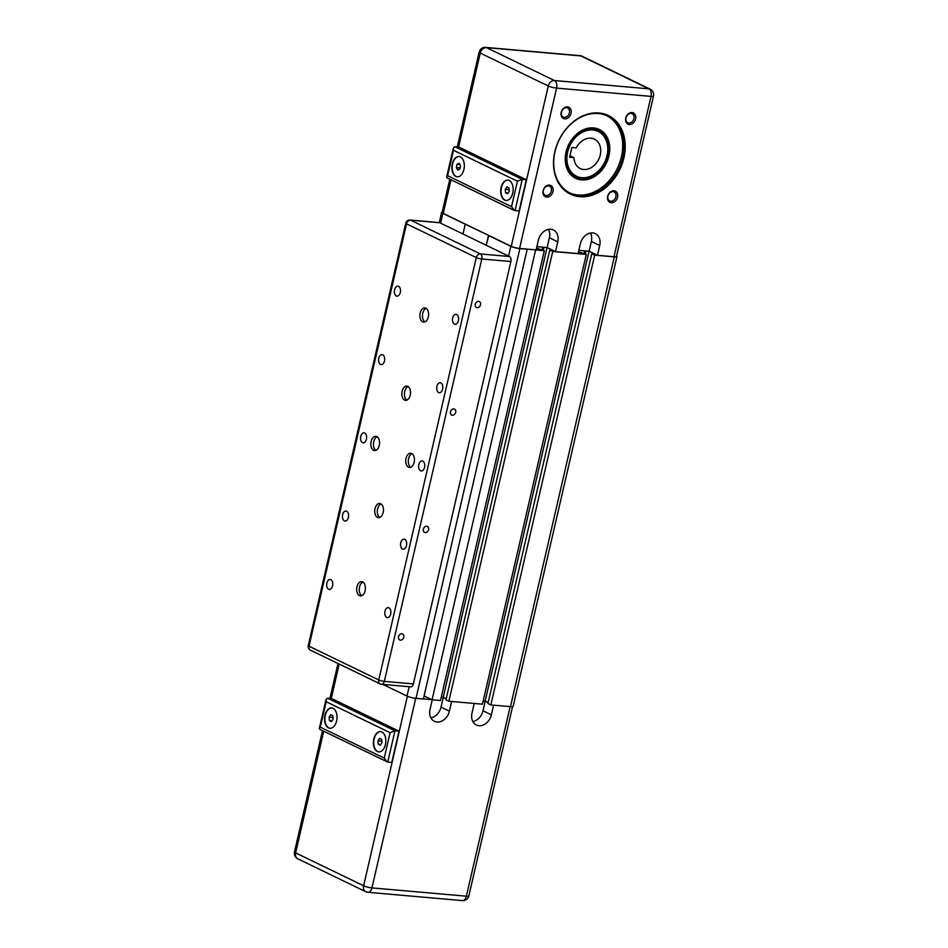 <?xml version="1.0" encoding="UTF-8"?>
<svg xmlns="http://www.w3.org/2000/svg" width="948" height="948" viewBox="0 0 948 948"><rect width="100%" height="100%" fill="white"/><g stroke="black" fill="none" stroke-linecap="round" stroke-linejoin="round"><path stroke-width="1.42" d="M382.968 684.432L384.627 685.238L384.781 684.586L384.627 685.238L407 696.069A6.624 1.185 13 0 0 416.03 698.356L423.377 699.008L527.207 249.241L519.871 248.589A6.624 1.185 13 0 1 510.842 246.302L488.469 235.471L486.206 245.248L488.872 235.507L465.219 224.214L462.956 233.99L465.219 224.214L442.846 213.383L440.583 223.159M578.837 250.343L589.087 251.244L594.846 254.028L591.777 253.756L487.947 703.523L490.851 704.933L510.462 706.651A6.624 1.185 13 0 0 513.141 706.307L616.982 256.541A6.624 1.185 13 0 0 616.591 255.984M485.258 700.999L483.231 700.821L488.196 702.432L485.258 700.999L482.994 710.787A12.241 9.468 -64.2 0 1 472.851 721.558M536.876 246.658L547.126 247.558L552.874 250.343L549.804 250.071L445.975 699.837L448.878 701.247L482.449 704.186L586.291 254.419L578.493 251.86M441.27 697.124L446.224 698.747L443.285 697.325L441.033 707.101A12.241 9.468 -64.2 0 1 430.878 717.873M424.088 695.891L432.087 699.766L440.488 700.501L544.318 250.734L536.521 248.175M442.23 212.032A6.624 1.185 13 0 0 441.626 212.352A6.624 1.185 13 0 0 442.846 213.383M535.632 249.857L432.087 699.766M535.928 249.999L544.318 250.734M542.73 247.167L542.149 249.691M543.998 247.274L543.311 250.248M547.055 247.547L443.226 697.29M549.804 250.071L552.72 251.481L448.878 701.247M552.72 251.481L586.291 254.419M584.691 250.853L584.11 253.365M585.959 250.959L585.271 253.934M589.028 251.232L485.198 700.975M591.777 253.756L594.68 255.166L490.851 704.933M594.68 255.166L614.292 256.884A6.624 1.185 13 0 0 616.982 256.541M326.859 583.103A5.013 3.045 95 0 1 330.165 579.489A5.013 3.045 95 0 1 332.582 585.876A5.013 3.045 95 0 1 329.276 589.478A5.013 3.045 95 0 1 326.859 583.103M342.666 514.657A5.013 3.045 95 0 1 345.961 511.055A5.013 3.045 95 0 1 348.378 517.43A5.013 3.045 95 0 1 345.084 521.044A5.013 3.045 95 0 1 342.666 514.657M384.983 611.235A5.013 3.045 95 0 1 388.277 607.632A5.013 3.045 95 0 1 390.695 614.008A5.013 3.045 95 0 1 387.4 617.622A5.013 3.045 95 0 1 384.983 611.235M400.779 542.801A5.013 3.045 95 0 1 404.085 539.187A5.013 3.045 95 0 1 406.502 545.562A5.013 3.045 95 0 1 403.196 549.176A5.013 3.045 95 0 1 400.779 542.801M378.785 358.226A5.013 3.045 95 0 1 382.08 354.611A5.013 3.045 95 0 1 384.497 360.987A5.013 3.045 95 0 1 381.203 364.601A5.013 3.045 95 0 1 378.785 358.226M394.581 289.78A5.013 3.045 95 0 1 397.876 286.166A5.013 3.045 95 0 1 400.293 292.541A5.013 3.045 95 0 1 396.999 296.155A5.013 3.045 95 0 1 394.581 289.78M436.898 386.357A5.013 3.045 95 0 1 440.192 382.743A5.013 3.045 95 0 1 442.621 389.118A5.013 3.045 95 0 1 439.315 392.733A5.013 3.045 95 0 1 436.898 386.357M452.706 317.912A5.013 3.045 95 0 1 456 314.298A5.013 3.045 95 0 1 458.417 320.685A5.013 3.045 95 0 1 455.123 324.287A5.013 3.045 95 0 1 452.706 317.912M383.17 512.524A7.134 4.337 95 0 1 378.477 517.667A7.134 4.337 95 0 1 375.029 508.59A7.134 4.337 95 0 1 379.721 503.447A7.134 4.337 95 0 1 383.17 512.524M380.978 503.886A7.134 4.337 -85 0 0 377.612 508.815A7.134 4.337 -85 0 0 379.793 517.454M365.11 590.746A7.134 4.337 95 0 1 360.418 595.889A7.134 4.337 95 0 1 356.969 586.812A7.134 4.337 95 0 1 361.662 581.669A7.134 4.337 95 0 1 365.11 590.746M362.93 582.108A7.134 4.337 -85 0 0 359.553 587.037A7.134 4.337 -85 0 0 361.733 595.676M414.146 462.304A7.134 4.337 95 0 1 409.453 467.447A7.134 4.337 95 0 1 406.005 458.358A7.134 4.337 95 0 1 410.697 453.227A7.134 4.337 95 0 1 414.146 462.304M411.965 453.665A7.134 4.337 -85 0 0 408.588 458.595A7.134 4.337 -85 0 0 410.768 467.234M428.306 316.976A7.134 4.337 95 0 1 423.614 322.119A7.134 4.337 95 0 1 420.177 313.041A7.134 4.337 95 0 1 424.87 307.899A7.134 4.337 95 0 1 428.306 316.976M426.126 308.337A7.134 4.337 -85 0 0 422.761 313.267A7.134 4.337 -85 0 0 424.941 321.905M410.247 395.197A7.134 4.337 95 0 1 405.554 400.34A7.134 4.337 95 0 1 402.118 391.263A7.134 4.337 95 0 1 406.811 386.12A7.134 4.337 95 0 1 410.247 395.197M408.067 386.559A7.134 4.337 -85 0 0 404.701 391.488A7.134 4.337 -85 0 0 406.882 400.127M379.271 445.418A7.134 4.337 95 0 1 374.579 450.561A7.134 4.337 95 0 1 371.13 441.484A7.134 4.337 95 0 1 375.823 436.341A7.134 4.337 95 0 1 379.271 445.418M377.091 436.779A7.134 4.337 -85 0 0 373.713 441.709A7.134 4.337 -85 0 0 375.894 450.347M400.411 640.137A3.306 2.56 -64.2 0 1 399.712 639.947A3.306 2.56 -64.2 0 1 398.658 636.286A3.306 2.56 -64.2 0 1 401.881 633.797A3.306 2.56 -64.2 0 1 402.592 633.987A3.306 2.56 -64.2 0 1 403.635 637.649A3.306 2.56 -64.2 0 1 400.411 640.137M425.249 532.586A3.306 2.56 -64.2 0 1 424.538 532.385A3.306 2.56 -64.2 0 1 423.495 528.735A3.306 2.56 -64.2 0 1 426.707 526.247A3.306 2.56 -64.2 0 1 427.418 526.436A3.306 2.56 -64.2 0 1 428.46 530.098A3.306 2.56 -64.2 0 1 425.249 532.586M452.338 415.26A3.306 2.56 -64.2 0 1 451.627 415.058A3.306 2.56 -64.2 0 1 450.584 411.408A3.306 2.56 -64.2 0 1 453.796 408.92A3.306 2.56 -64.2 0 1 454.507 409.109A3.306 2.56 -64.2 0 1 455.55 412.759A3.306 2.56 -64.2 0 1 452.338 415.26M477.164 307.697A3.306 2.56 -64.2 0 1 476.453 307.507A3.306 2.56 -64.2 0 1 475.41 303.846A3.306 2.56 -64.2 0 1 478.633 301.357A3.306 2.56 -64.2 0 1 479.333 301.559A3.306 2.56 -64.2 0 1 480.387 305.209A3.306 2.56 -64.2 0 1 477.164 307.697M418.838 464.579A5.013 3.045 95 0 1 422.133 460.965A5.013 3.045 95 0 1 424.562 467.34A5.013 3.045 95 0 1 421.256 470.955A5.013 3.045 95 0 1 418.838 464.579M360.726 436.447A5.013 3.045 95 0 1 364.02 432.833A5.013 3.045 95 0 1 366.438 439.208A5.013 3.045 95 0 1 363.143 442.823A5.013 3.045 95 0 1 360.726 436.447M439.718 222.744L509.455 256.505L480.399 253.946A4.076 2.477 95 0 1 481.821 258.982A4.076 0.735 -167 0 1 476.275 257.583A4.076 3.152 -64.2 0 1 480.399 253.946L410.662 220.185A4.076 3.152 115.8 0 0 406.526 223.823A4.076 0.735 -167 0 1 405.78 223.183A4.076 4.076 0 0 1 410.117 220.043A4.076 2.477 95 0 1 410.662 220.185L439.718 222.744A4.076 2.477 -85 0 0 439.161 222.59L410.117 220.043M510.877 261.541L413.364 683.923L384.307 681.375A4.076 2.477 95 0 1 381.629 684.314A4.076 2.477 95 0 1 381.084 684.16A4.076 3.152 -64.2 0 1 380.207 683.923A4.076 3.152 -64.2 0 1 378.75 679.965A4.076 0.735 13 0 0 384.307 681.375L481.821 258.982L510.877 261.541A4.076 2.477 -85 0 0 509.455 256.505M310.458 650.162A4.076 4.076 0 0 1 308.266 645.576A4.076 0.735 13 0 0 309.012 646.204A4.076 3.152 115.8 0 0 310.458 650.162L380.207 683.923A4.076 4.076 0 0 0 381.629 684.314L410.685 686.862A4.076 2.477 -85 0 0 413.364 683.923M385.433 744.547A10.203 6.198 95 0 1 378.738 751.894A10.203 6.198 95 0 1 373.808 738.93A10.203 6.198 95 0 1 380.515 731.583A10.203 6.198 95 0 1 385.433 744.547M380.681 731.595A10.203 6.198 -85 0 0 374.14 738.954A10.203 6.198 -85 0 0 378.892 751.906M336.611 720.918A10.203 6.198 95 0 1 329.916 728.265A10.203 6.198 95 0 1 324.986 715.29A10.203 6.198 95 0 1 331.693 707.943A10.203 6.198 95 0 1 336.611 720.918M331.859 707.966A10.203 6.198 -85 0 0 325.318 715.325A10.203 6.198 -85 0 0 330.07 728.277M451.627 701.484L449.399 711.154A12.241 9.468 -64.2 0 1 434.385 721.31A12.241 9.468 -64.2 0 1 430.025 709.448L432.264 699.778M493.6 705.17L491.372 714.828A12.241 9.468 -64.2 0 1 476.346 724.995A12.241 9.468 -64.2 0 1 471.997 713.133L474.225 703.463M441.258 697.147L443.285 697.325M423.401 698.889L431.802 699.624M329.442 720.575L329.11 717.162L330.793 714.709L332.807 715.693L333.139 719.105L331.456 721.558L329.442 720.575L331.978 720.8M332.961 717.28L332.997 719.307M329.11 717.162L332.831 717.482M381.783 740.921L381.819 742.948M377.932 740.791L379.615 738.35L381.629 739.322L381.961 742.746L380.278 745.187L378.264 744.216L377.932 740.791L381.641 741.123M378.264 744.216L380.8 744.429M326.183 701.733L390.114 732.685L384.248 758.104L320.317 727.163L326.183 701.733L326.041 699.446L327.534 698.178L331.575 698.522L398.99 731.157L391.773 762.453L387.732 762.097L394.961 730.813L327.534 698.178M320.317 727.163L319.334 728.491L319.725 729.32L387.732 762.097M390.114 732.685L394.961 730.813L398.99 731.157M384.248 758.104L387.009 761.884M598.378 113.535A42.838 33.156 -64.2 0 1 607.561 116.047A42.838 33.156 -64.2 0 1 621.106 163.4A42.838 33.156 -64.2 0 1 579.418 195.667A42.838 33.156 -64.2 0 1 570.234 193.155A42.838 33.156 -64.2 0 1 556.701 145.791A42.838 33.156 -64.2 0 1 598.378 113.535M569.547 192.799A42.838 33.156 115.8 0 0 578.019 194.992A42.838 33.156 115.8 0 0 619.542 163.198A42.838 33.156 115.8 0 0 606.862 115.715M579.702 196.674A43.655 33.784 115.8 0 0 623.914 157.854A43.655 33.784 115.8 0 0 599.029 112.978A43.655 33.784 115.8 0 0 554.817 151.787A43.655 33.784 115.8 0 0 579.702 196.674M581.29 179.172A26.52 20.524 -64.2 0 1 575.602 177.62A26.52 20.524 -64.2 0 1 567.224 148.303A26.52 20.524 -64.2 0 1 593.021 128.335A26.52 20.524 -64.2 0 1 598.709 129.888A26.52 20.524 -64.2 0 1 607.087 159.205A26.52 20.524 -64.2 0 1 581.29 179.172M593.507 127.909A27.125 20.998 115.8 0 0 566.039 152.036A27.125 20.998 115.8 0 0 581.503 179.93A27.125 20.998 115.8 0 0 608.971 155.804A27.125 20.998 115.8 0 0 593.507 127.909M512.75 193.096A10.203 6.198 95 0 1 506.042 200.443A10.203 6.198 95 0 1 501.125 187.479A10.203 6.198 95 0 1 507.832 180.132A10.203 6.198 95 0 1 512.75 193.096M506.208 200.455A10.203 6.198 95 0 1 501.445 187.503A10.203 6.198 95 0 1 503.329 183.035A10.203 6.198 95 0 1 507.986 180.144M452.303 163.838A10.203 6.198 95 0 1 459.01 156.491A10.203 6.198 95 0 1 463.928 169.467A10.203 6.198 95 0 1 457.22 176.814A10.203 6.198 95 0 1 452.303 163.838M457.386 176.826A10.203 6.198 95 0 1 452.623 163.874A10.203 6.198 95 0 1 457.22 156.93A10.203 6.198 95 0 1 459.176 156.515M597.892 130.623A25.501 19.742 115.8 0 0 569.156 145.198A25.501 19.742 115.8 0 0 575.874 176.624A25.501 19.742 115.8 0 0 576.076 176.719A25.501 19.742 115.8 0 0 604.812 162.144A25.501 19.742 115.8 0 0 598.093 130.717A25.501 19.742 115.8 0 0 597.892 130.623M576.68 176.328A24.885 19.268 -64.2 0 1 569.866 145.696A24.885 19.268 -64.2 0 1 597.975 131.345A24.885 19.268 -64.2 0 1 604.788 161.978A24.885 19.268 -64.2 0 1 576.68 176.328M546.249 195.572A5.013 3.887 -64.2 0 1 545.171 195.276A5.013 3.887 -64.2 0 1 543.583 189.73A5.013 3.887 -64.2 0 1 548.465 185.95A5.013 3.887 -64.2 0 1 549.544 186.246A5.013 3.887 -64.2 0 1 551.12 191.792A5.013 3.887 -64.2 0 1 546.249 195.572M546.676 197.077A6.233 4.835 115.8 0 0 552.992 191.532A6.233 4.835 115.8 0 0 549.437 185.121A6.233 4.835 115.8 0 0 543.109 190.667A6.233 4.835 115.8 0 0 546.676 197.077M564.297 117.351A5.013 3.887 -64.2 0 1 563.231 117.054A5.013 3.887 -64.2 0 1 561.643 111.508A5.013 3.887 -64.2 0 1 566.525 107.728A5.013 3.887 -64.2 0 1 567.591 108.025A5.013 3.887 -64.2 0 1 569.179 113.57A5.013 3.887 -64.2 0 1 564.297 117.351M564.724 118.856A6.233 4.835 115.8 0 0 571.052 113.31A6.233 4.835 115.8 0 0 567.485 106.899A6.233 4.835 115.8 0 0 561.169 112.445A6.233 4.835 115.8 0 0 564.724 118.856M628.868 123.015A5.013 3.887 -64.2 0 1 627.801 122.719A5.013 3.887 -64.2 0 1 626.213 117.173A5.013 3.887 -64.2 0 1 631.095 113.405A5.013 3.887 -64.2 0 1 632.162 113.701A5.013 3.887 -64.2 0 1 633.75 119.235A5.013 3.887 -64.2 0 1 628.868 123.015M629.294 124.532A6.233 4.835 115.8 0 0 635.61 118.986A6.233 4.835 115.8 0 0 632.055 112.563A6.233 4.835 115.8 0 0 625.739 118.109A6.233 4.835 115.8 0 0 629.294 124.532M610.808 201.237A5.013 3.887 -64.2 0 1 609.742 200.94A5.013 3.887 -64.2 0 1 608.154 195.395A5.013 3.887 -64.2 0 1 613.036 191.626A5.013 3.887 -64.2 0 1 614.103 191.911A5.013 3.887 -64.2 0 1 615.69 197.457A5.013 3.887 -64.2 0 1 610.808 201.237M611.235 202.754A6.233 4.835 115.8 0 0 617.563 197.196A6.233 4.835 115.8 0 0 613.996 190.785A6.233 4.835 115.8 0 0 607.68 196.331A6.233 4.835 115.8 0 0 611.235 202.754M591.351 241.456L589.087 251.244L597.465 255.285L599.717 245.508L591.351 241.456A12.241 9.468 115.8 0 0 590.497 233.042M614.008 256.742L651.027 96.388A6.115 1.09 13 0 0 653.504 96.08L616.484 256.434A6.115 1.09 -167 0 1 614.008 256.742L597.465 255.285M599.717 245.508A12.241 9.468 -64.2 0 0 595.368 233.646A12.241 9.468 -64.2 0 0 580.354 243.814L578.09 253.59L555.492 251.611L557.744 241.823A12.241 9.468 -64.2 0 0 553.395 229.961A12.241 9.468 -64.2 0 0 538.381 240.128L536.118 249.905L519.575 248.447A6.115 1.09 -167 0 1 511.245 246.338L443.249 213.418A6.115 1.09 -167 0 1 442.124 212.471L449.802 179.208M555.492 251.611L547.126 247.558L549.378 237.782A12.241 9.468 115.8 0 0 548.525 229.357M571.834 147.485L576.194 147.876A16.317 12.632 115.8 0 1 594.443 139.155A16.317 12.632 115.8 0 1 598.698 159.335A16.317 12.632 115.8 0 1 580.223 168.531A16.317 12.632 115.8 0 1 573.931 157.652L569.57 157.261L571.834 147.485M569.938 155.709L573.931 157.652M460.562 165.687L459.863 169.111L457.742 170.107L456.32 167.678L457.019 164.253L459.128 163.257L460.562 165.687M457.019 164.253L459.863 164.502M460.515 165.616L460.076 168.069M456.32 167.678L460.029 168.009M447.622 175.712L446.65 177.039L447.041 177.869L514.314 210.432L511.553 206.652L447.622 175.712L453.5 150.282L517.43 181.234L522.265 179.362L526.306 179.705L519.077 211.001L514.314 210.432M526.306 179.705L458.891 147.07L454.85 146.727L453.357 147.995L453.5 150.282M508.934 187.858L509.277 191.271L507.607 193.736L505.58 192.776L505.237 189.363L506.919 186.898L508.934 187.858M509.1 189.47L509.135 191.484M505.58 192.776L508.104 193.001M505.237 189.363L508.958 189.683M510.842 246.302L508.59 256.079M409.157 686.731L407 696.069M519.871 248.589L416.03 698.356M614.292 256.884L510.462 706.651M406.526 223.823L476.275 257.583L378.75 679.965L309.012 646.204L406.526 223.823M449.399 711.154L441.033 707.101M491.372 714.828L482.994 710.787M415.71 698.332L371.948 887.897A6.115 3.721 95 0 1 367.931 892.305L462.351 900.6A6.115 3.721 -85 0 0 466.38 896.192L371.948 887.897A6.115 1.09 -167 0 1 363.617 885.788L295.622 852.868A6.115 4.74 115.8 0 0 297.791 858.805L365.798 891.724A6.115 4.74 -64.2 0 1 363.617 885.788L407.379 696.235M510.143 706.615L466.38 896.192A6.115 1.09 -167 0 0 468.857 895.884A6.115 6.115 0 0 1 462.351 900.6M367.101 892.08A6.115 4.74 -64.2 0 1 365.798 891.724A6.115 6.115 0 0 0 367.931 892.305M323.695 731.24L295.622 852.868A6.115 1.09 -167 0 1 294.496 851.92A6.115 6.115 0 0 0 297.791 858.805M339.206 664.074L331.255 698.498M519.575 248.447L556.595 88.105L651.027 96.388A6.115 3.721 -85 0 0 648.894 88.839L580.899 55.92A6.115 3.721 -85 0 0 580.069 55.695L485.649 47.4A6.115 3.721 95 0 1 486.466 47.625L580.899 55.92A6.115 4.74 115.8 0 1 582.202 56.276A6.115 6.115 0 0 0 580.069 55.695M557.744 241.823L549.378 237.782M515.048 210.646L522.265 179.362L454.85 146.727M517.43 181.234L511.553 206.652M485.649 47.4A6.115 6.115 0 0 0 479.143 52.116A6.115 1.09 13 0 0 480.269 53.076A6.115 4.74 115.8 0 1 486.466 47.625L554.462 80.544A6.115 3.721 95 0 1 556.595 88.105A6.115 1.09 13 0 1 548.264 85.984L480.269 53.076L458.571 147.047M443.249 213.418L451.011 179.788M511.245 246.338L548.264 85.984A6.115 4.74 -64.2 0 1 554.462 80.544L648.894 88.839A6.115 4.74 -64.2 0 1 650.21 89.195L582.202 56.276M441.626 212.352L439.268 222.602M308.266 645.576L405.78 223.183M319.334 728.491L326.041 699.446M512.548 706.639L468.857 895.884M337.998 663.493L329.94 698.38M322.498 730.659L294.496 851.92M598.093 130.717L593.187 128.347M575.874 176.624L570.969 174.242M453.357 147.995L446.65 177.039M457.256 146.928L479.143 52.116M653.504 96.08A6.115 6.115 0 0 0 650.21 89.195"/></g></svg>
